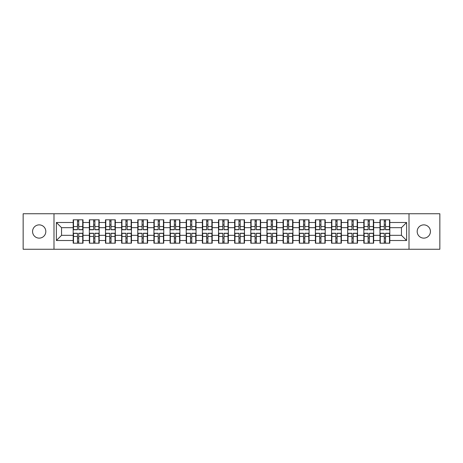 <?xml version="1.0" encoding="UTF-8"?>
<svg xmlns="http://www.w3.org/2000/svg" width="463" height="463" viewBox="0 0 463 463"><rect width="100%" height="100%" fill="white"/><g stroke="black" fill="none" stroke-linecap="round" stroke-linejoin="round"><path stroke-width="0.69" d="M423.807 238.127A6.627 6.627 0 0 1 417.18 231.5A6.627 6.627 0 0 1 423.807 224.873A6.627 6.627 0 0 1 430.434 231.5A6.627 6.627 0 0 1 423.807 238.127M39.193 238.127A6.627 6.627 0 0 1 32.566 231.5A6.627 6.627 0 0 1 39.193 224.873A6.627 6.627 0 0 1 45.82 231.5A6.627 6.627 0 0 1 39.193 238.127M409.008 249.25L439.85 249.25L439.85 213.75L409.008 213.75L409.008 249.25L53.992 249.25L53.992 213.75L23.15 213.75L23.15 249.25L53.992 249.25M389.805 238.075L389.499 238.075M380.285 238.075L379.973 238.075M379.973 224.925L380.285 224.925M389.499 224.925L389.805 224.925M389.805 223.583L389.499 223.583M380.285 223.583L379.973 223.583M379.973 239.417L380.285 239.417M389.499 239.417L389.805 239.417M373.658 238.075L373.352 238.075M364.138 238.075L363.825 238.075M363.825 224.925L364.138 224.925M373.352 224.925L373.658 224.925M373.658 223.583L373.352 223.583M364.138 223.583L363.825 223.583M363.825 239.417L364.138 239.417M373.352 239.417L373.658 239.417M357.511 238.075L357.204 238.075M347.991 238.075L347.684 238.075M347.684 224.925L347.991 224.925M357.204 224.925L357.511 224.925M357.511 223.583L357.204 223.583M347.991 223.583L347.684 223.583M347.684 239.417L347.991 239.417M357.204 239.417L357.511 239.417M341.37 238.075L341.057 238.075M331.844 238.075L331.537 238.075M331.537 224.925L331.844 224.925M341.057 224.925L341.37 224.925M341.37 223.583L341.057 223.583M331.844 223.583L331.537 223.583M331.537 239.417L331.844 239.417M341.057 239.417L341.37 239.417M325.223 238.075L324.91 238.075M315.697 238.075L315.39 238.075M315.39 224.925L315.697 224.925M324.91 224.925L325.223 224.925M325.223 223.583L324.91 223.583M315.697 223.583L315.39 223.583M315.39 239.417L315.697 239.417M324.91 239.417L325.223 239.417M309.076 238.075L308.763 238.075M299.555 238.075L299.243 238.075M299.243 224.925L299.555 224.925M308.763 224.925L309.076 224.925M309.076 223.583L308.763 223.583M299.555 223.583L299.243 223.583M299.243 239.417L299.555 239.417M308.763 239.417L309.076 239.417M292.929 238.075L292.616 238.075M283.408 238.075L283.096 238.075M283.096 224.925L283.408 224.925M292.616 224.925L292.929 224.925M292.929 223.583L292.616 223.583M283.408 223.583L283.096 223.583M283.096 239.417L283.408 239.417M292.616 239.417L292.929 239.417M276.781 238.075L276.469 238.075M267.261 238.075L266.948 238.075M266.948 224.925L267.261 224.925M276.469 224.925L276.781 224.925M276.781 223.583L276.469 223.583M267.261 223.583L266.948 223.583M266.948 239.417L267.261 239.417M276.469 239.417L276.781 239.417M260.634 238.075L260.328 238.075M251.114 238.075L250.801 238.075M250.801 224.925L251.114 224.925M260.328 224.925L260.634 224.925M260.634 223.583L260.328 223.583M251.114 223.583L250.801 223.583M250.801 239.417L251.114 239.417M260.328 239.417L260.634 239.417M244.487 238.075L244.18 238.075M234.967 238.075L234.654 238.075M234.654 224.925L234.967 224.925M244.18 224.925L244.487 224.925M244.487 223.583L244.18 223.583M234.967 223.583L234.654 223.583M234.654 239.417L234.967 239.417M244.18 239.417L244.487 239.417M228.346 238.075L228.033 238.075M218.82 238.075L218.513 238.075M218.513 224.925L218.82 224.925M228.033 224.925L228.346 224.925M228.346 223.583L228.033 223.583M218.82 223.583L218.513 223.583M218.513 239.417L218.82 239.417M228.033 239.417L228.346 239.417M212.199 238.075L211.886 238.075M202.672 238.075L202.366 238.075M202.366 224.925L202.672 224.925M211.886 224.925L212.199 224.925M212.199 223.583L211.886 223.583M202.672 223.583L202.366 223.583M202.366 239.417L202.672 239.417M211.886 239.417L212.199 239.417M196.052 238.075L195.739 238.075M186.531 238.075L186.219 238.075M186.219 224.925L186.531 224.925M195.739 224.925L196.052 224.925M196.052 223.583L195.739 223.583M186.531 223.583L186.219 223.583M186.219 239.417L186.531 239.417M195.739 239.417L196.052 239.417M179.904 238.075L179.592 238.075M170.384 238.075L170.071 238.075M170.071 224.925L170.384 224.925M179.592 224.925L179.904 224.925M179.904 223.583L179.592 223.583M170.384 223.583L170.071 223.583M170.071 239.417L170.384 239.417M179.592 239.417L179.904 239.417M163.757 238.075L163.445 238.075M154.237 238.075L153.924 238.075M153.924 224.925L154.237 224.925M163.445 224.925L163.757 224.925M163.757 223.583L163.445 223.583M154.237 223.583L153.924 223.583M153.924 239.417L154.237 239.417M163.445 239.417L163.757 239.417M147.61 238.075L147.303 238.075M138.09 238.075L137.777 238.075M137.777 224.925L138.09 224.925M147.303 224.925L147.61 224.925M147.61 223.583L147.303 223.583M138.09 223.583L137.777 223.583M137.777 239.417L138.09 239.417M147.303 239.417L147.61 239.417M131.463 238.075L131.156 238.075M121.943 238.075L121.63 238.075M121.63 224.925L121.943 224.925M131.156 224.925L131.463 224.925M131.463 223.583L131.156 223.583M121.943 223.583L121.63 223.583M121.63 239.417L121.943 239.417M131.156 239.417L131.463 239.417M115.316 238.075L115.009 238.075M105.796 238.075L105.489 238.075M105.489 224.925L105.796 224.925M115.009 224.925L115.316 224.925M115.316 223.583L115.009 223.583M105.796 223.583L105.489 223.583M105.489 239.417L105.796 239.417M115.009 239.417L115.316 239.417M99.175 238.075L98.862 238.075M89.648 238.075L89.342 238.075M89.342 224.925L89.648 224.925M98.862 224.925L99.175 224.925M99.175 223.583L98.862 223.583M89.648 223.583L89.342 223.583M89.342 239.417L89.648 239.417M98.862 239.417L99.175 239.417M409.008 213.75L53.992 213.75M401.45 235.331L401.45 227.669L389.805 227.669L389.805 235.331L401.45 235.331L406.624 240.505L406.624 222.495L389.805 222.495L389.805 219.803L379.973 219.803L379.973 227.669L373.658 227.669L373.658 235.331L379.973 235.331L379.973 227.669M406.624 240.505L389.805 240.505L389.805 243.197L379.973 243.197L379.973 240.505L373.658 240.505L373.658 243.197L363.825 243.197L363.825 240.505L357.511 240.505L357.511 243.197L347.684 243.197L347.684 240.505L341.37 240.505L341.37 243.197L331.537 243.197L331.537 240.505L325.223 240.505L325.223 243.197L315.39 243.197L315.39 240.505L309.076 240.505L309.076 243.197L299.243 243.197L299.243 240.505L292.929 240.505L292.929 243.197L283.096 243.197L283.096 240.505L276.781 240.505L276.781 243.197L266.948 243.197L266.948 240.505L260.634 240.505L260.634 243.197L250.801 243.197L250.801 240.505L244.487 240.505L244.487 243.197L234.654 243.197L234.654 240.505L228.346 240.505L228.346 243.197L218.513 243.197L218.513 240.505L212.199 240.505L212.199 243.197L202.366 243.197L202.366 240.505L196.052 240.505L196.052 243.197L186.219 243.197L186.219 240.505L179.904 240.505L179.904 243.197L170.071 243.197L170.071 240.505L163.757 240.505L163.757 243.197L153.924 243.197L153.924 240.505L147.61 240.505L147.61 243.197L137.777 243.197L137.777 240.505L131.463 240.505L131.463 243.197L121.63 243.197L121.63 240.505L115.316 240.505L115.316 243.197L105.489 243.197L105.489 240.505L99.175 240.505L99.175 243.197L89.342 243.197L89.342 240.505L83.027 240.505L83.027 243.197L73.195 243.197L73.195 240.505L56.376 240.505L56.376 222.495L73.195 222.495L73.195 227.669L61.55 227.669L61.55 235.331L73.195 235.331L73.195 227.669M379.973 222.495L373.658 222.495L373.658 219.803L363.825 219.803L363.825 222.495L357.511 222.495L357.511 219.803L347.684 219.803L347.684 222.495L341.37 222.495L341.37 219.803L331.537 219.803L331.537 222.495L325.223 222.495L325.223 219.803L315.39 219.803L315.39 222.495L309.076 222.495L309.076 219.803L299.243 219.803L299.243 222.495L292.929 222.495L292.929 219.803L283.096 219.803L283.096 222.495L276.781 222.495L276.781 219.803L266.948 219.803L266.948 222.495L260.634 222.495L260.634 219.803L250.801 219.803L250.801 222.495L244.487 222.495L244.487 219.803L234.654 219.803L234.654 222.495L228.346 222.495L228.346 219.803L218.513 219.803L218.513 222.495L212.199 222.495L212.199 219.803L202.366 219.803L202.366 222.495L196.052 222.495L196.052 219.803L186.219 219.803L186.219 222.495L179.904 222.495L179.904 219.803L170.071 219.803L170.071 222.495L163.757 222.495L163.757 219.803L153.924 219.803L153.924 222.495L147.61 222.495L147.61 219.803L137.777 219.803L137.777 222.495L131.463 222.495L131.463 219.803L121.63 219.803L121.63 222.495L115.316 222.495L115.316 219.803L105.489 219.803L105.489 222.495L99.175 222.495L99.175 219.803L89.342 219.803L89.342 222.495L83.027 222.495L83.027 219.803L73.195 219.803L73.195 222.495M379.973 235.331L379.973 240.505M373.658 235.331L373.658 240.505M373.658 222.495L373.658 227.669M357.511 235.331L363.825 235.331L363.825 227.669L357.511 227.669L357.511 240.505M363.825 235.331L363.825 240.505M363.825 222.495L363.825 227.669M357.511 222.495L357.511 227.669M341.37 235.331L347.684 235.331L347.684 227.669L341.37 227.669L341.37 240.505M347.684 235.331L347.684 240.505M347.684 222.495L347.684 227.669M341.37 222.495L341.37 227.669M325.223 235.331L331.537 235.331L331.537 227.669L325.223 227.669L325.223 240.505M331.537 235.331L331.537 240.505M331.537 222.495L331.537 227.669M325.223 222.495L325.223 227.669M309.076 235.331L315.39 235.331L315.39 227.669L309.076 227.669L309.076 240.505M315.39 235.331L315.39 240.505M315.39 222.495L315.39 227.669M309.076 222.495L309.076 227.669M292.929 235.331L299.243 235.331L299.243 227.669L292.929 227.669L292.929 240.505M299.243 235.331L299.243 240.505M299.243 222.495L299.243 227.669M292.929 222.495L292.929 227.669M276.781 235.331L283.096 235.331L283.096 227.669L276.781 227.669L276.781 240.505M283.096 235.331L283.096 240.505M283.096 222.495L283.096 227.669M276.781 222.495L276.781 227.669M260.634 235.331L266.948 235.331L266.948 227.669L260.634 227.669L260.634 240.505M266.948 235.331L266.948 240.505M266.948 222.495L266.948 227.669M260.634 222.495L260.634 227.669M244.487 235.331L250.801 235.331L250.801 227.669L244.487 227.669L244.487 240.505M250.801 235.331L250.801 240.505M250.801 222.495L250.801 227.669M244.487 222.495L244.487 227.669M228.346 235.331L234.654 235.331L234.654 227.669L228.346 227.669L228.346 240.505M234.654 235.331L234.654 240.505M234.654 222.495L234.654 227.669M228.346 222.495L228.346 227.669M212.199 235.331L218.513 235.331L218.513 227.669L212.199 227.669L212.199 240.505M218.513 235.331L218.513 240.505M218.513 222.495L218.513 227.669M212.199 222.495L212.199 227.669M196.052 235.331L202.366 235.331L202.366 227.669L196.052 227.669L196.052 240.505M202.366 235.331L202.366 240.505M202.366 222.495L202.366 227.669M196.052 222.495L196.052 227.669M179.904 235.331L186.219 235.331L186.219 227.669L179.904 227.669L179.904 240.505M186.219 235.331L186.219 240.505M186.219 222.495L186.219 227.669M179.904 222.495L179.904 227.669M163.757 235.331L170.071 235.331L170.071 227.669L163.757 227.669L163.757 240.505M170.071 235.331L170.071 240.505M170.071 222.495L170.071 227.669M163.757 222.495L163.757 227.669M147.61 235.331L153.924 235.331L153.924 227.669L147.61 227.669L147.61 240.505M153.924 235.331L153.924 240.505M153.924 222.495L153.924 227.669M147.61 222.495L147.61 227.669M131.463 235.331L137.777 235.331L137.777 227.669L131.463 227.669L131.463 240.505M137.777 235.331L137.777 240.505M137.777 222.495L137.777 227.669M131.463 222.495L131.463 227.669M115.316 235.331L121.63 235.331L121.63 227.669L115.316 227.669L115.316 240.505M121.63 235.331L121.63 240.505M121.63 222.495L121.63 227.669M115.316 222.495L115.316 227.669M99.175 235.331L105.489 235.331L105.489 227.669L99.175 227.669L99.175 240.505M105.489 235.331L105.489 240.505M105.489 222.495L105.489 227.669M99.175 222.495L99.175 227.669M83.027 235.331L89.342 235.331L89.342 227.669L83.027 227.669L83.027 240.505M89.342 235.331L89.342 240.505M89.342 222.495L89.342 227.669M83.027 222.495L83.027 227.669M83.027 238.075L82.715 238.075M73.501 238.075L73.195 238.075M73.195 224.925L73.501 224.925M82.715 224.925L83.027 224.925M83.027 223.583L82.715 223.583M73.501 223.583L73.195 223.583M73.195 239.417L73.501 239.417M82.715 239.417L83.027 239.417M73.195 235.331L73.195 240.505M61.55 235.331L56.376 240.505M56.376 222.495L61.55 227.669M389.805 235.331L389.805 240.505M389.805 222.495L389.805 227.669M406.624 222.495L401.45 227.669M82.715 219.803L82.715 229.741L78.733 229.741L78.733 219.803M77.489 219.803L77.489 229.741L73.501 229.741L73.501 219.803M77.489 221.152L78.733 221.152M78.733 224.977L77.489 224.977M73.501 243.197L73.501 233.259L77.489 233.259L77.489 243.197M78.733 243.197L78.733 233.259L82.715 233.259L82.715 243.197M78.733 241.848L77.489 241.848M77.489 238.023L78.733 238.023M98.862 219.803L98.862 229.741L94.874 229.741L94.874 219.803M93.636 219.803L93.636 229.741L89.648 229.741L89.648 219.803M93.636 221.152L94.874 221.152M94.874 224.977L93.636 224.977M115.009 219.803L115.009 229.741L111.022 229.741L111.022 219.803M109.783 219.803L109.783 229.741L105.796 229.741L105.796 219.803M109.783 221.152L111.022 221.152M111.022 224.977L109.783 224.977M131.156 219.803L131.156 229.741L127.169 229.741L127.169 219.803M125.93 219.803L125.93 229.741L121.943 229.741L121.943 219.803M125.93 221.152L127.169 221.152M127.169 224.977L125.93 224.977M147.303 219.803L147.303 229.741L143.316 229.741L143.316 219.803M142.072 219.803L142.072 229.741L138.09 229.741L138.09 219.803M142.072 221.152L143.316 221.152M143.316 224.977L142.072 224.977M163.445 219.803L163.445 229.741L159.463 229.741L159.463 219.803M158.219 219.803L158.219 229.741L154.237 229.741L154.237 219.803M158.219 221.152L159.463 221.152M159.463 224.977L158.219 224.977M89.648 243.197L89.648 233.259L93.636 233.259L93.636 243.197M94.874 243.197L94.874 233.259L98.862 233.259L98.862 243.197M94.874 241.848L93.636 241.848M93.636 238.023L94.874 238.023M105.796 243.197L105.796 233.259L109.783 233.259L109.783 243.197M111.022 243.197L111.022 233.259L115.009 233.259L115.009 243.197M111.022 241.848L109.783 241.848M109.783 238.023L111.022 238.023M121.943 243.197L121.943 233.259L125.93 233.259L125.93 243.197M127.169 243.197L127.169 233.259L131.156 233.259L131.156 243.197M127.169 241.848L125.93 241.848M125.93 238.023L127.169 238.023M138.09 243.197L138.09 233.259L142.072 233.259L142.072 243.197M143.316 243.197L143.316 233.259L147.303 233.259L147.303 243.197M143.316 241.848L142.072 241.848M142.072 238.023L143.316 238.023M154.237 243.197L154.237 233.259L158.219 233.259L158.219 243.197M159.463 243.197L159.463 233.259L163.445 233.259L163.445 243.197M159.463 241.848L158.219 241.848M158.219 238.023L159.463 238.023M179.592 219.803L179.592 229.741L175.61 229.741L175.61 219.803M174.366 219.803L174.366 229.741L170.384 229.741L170.384 219.803M174.366 221.152L175.61 221.152M175.61 224.977L174.366 224.977M170.384 243.197L170.384 233.259L174.366 233.259L174.366 243.197M175.61 243.197L175.61 233.259L179.592 233.259L179.592 243.197M175.61 241.848L174.366 241.848M174.366 238.023L175.61 238.023M195.739 219.803L195.739 229.741L191.757 229.741L191.757 219.803M190.513 219.803L190.513 229.741L186.531 229.741L186.531 219.803M190.513 221.152L191.757 221.152M191.757 224.977L190.513 224.977M186.531 243.197L186.531 233.259L190.513 233.259L190.513 243.197M191.757 243.197L191.757 233.259L195.739 233.259L195.739 243.197M191.757 241.848L190.513 241.848M190.513 238.023L191.757 238.023M211.886 219.803L211.886 229.741L207.904 229.741L207.904 219.803M206.66 219.803L206.66 229.741L202.672 229.741L202.672 219.803M206.66 221.152L207.904 221.152M207.904 224.977L206.66 224.977M202.672 243.197L202.672 233.259L206.66 233.259L206.66 243.197M207.904 243.197L207.904 233.259L211.886 233.259L211.886 243.197M207.904 241.848L206.66 241.848M206.66 238.023L207.904 238.023M228.033 219.803L228.033 229.741L224.046 229.741L224.046 219.803M222.807 219.803L222.807 229.741L218.82 229.741L218.82 219.803M222.807 221.152L224.046 221.152M224.046 224.977L222.807 224.977M218.82 243.197L218.82 233.259L222.807 233.259L222.807 243.197M224.046 243.197L224.046 233.259L228.033 233.259L228.033 243.197M224.046 241.848L222.807 241.848M222.807 238.023L224.046 238.023M244.18 219.803L244.18 229.741L240.193 229.741L240.193 219.803M238.954 219.803L238.954 229.741L234.967 229.741L234.967 219.803M238.954 221.152L240.193 221.152M240.193 224.977L238.954 224.977M234.967 243.197L234.967 233.259L238.954 233.259L238.954 243.197M240.193 243.197L240.193 233.259L244.18 233.259L244.18 243.197M240.193 241.848L238.954 241.848M238.954 238.023L240.193 238.023M260.328 219.803L260.328 229.741L256.34 229.741L256.34 219.803M255.096 219.803L255.096 229.741L251.114 229.741L251.114 219.803M255.096 221.152L256.34 221.152M256.34 224.977L255.096 224.977M251.114 243.197L251.114 233.259L255.096 233.259L255.096 243.197M256.34 243.197L256.34 233.259L260.328 233.259L260.328 243.197M256.34 241.848L255.096 241.848M255.096 238.023L256.34 238.023M276.469 219.803L276.469 229.741L272.487 229.741L272.487 219.803M271.243 219.803L271.243 229.741L267.261 229.741L267.261 219.803M271.243 221.152L272.487 221.152M272.487 224.977L271.243 224.977M267.261 243.197L267.261 233.259L271.243 233.259L271.243 243.197M272.487 243.197L272.487 233.259L276.469 233.259L276.469 243.197M272.487 241.848L271.243 241.848M271.243 238.023L272.487 238.023M292.616 219.803L292.616 229.741L288.634 229.741L288.634 219.803M287.39 219.803L287.39 229.741L283.408 229.741L283.408 219.803M287.39 221.152L288.634 221.152M288.634 224.977L287.39 224.977M283.408 243.197L283.408 233.259L287.39 233.259L287.39 243.197M288.634 243.197L288.634 233.259L292.616 233.259L292.616 243.197M288.634 241.848L287.39 241.848M287.39 238.023L288.634 238.023M308.763 219.803L308.763 229.741L304.781 229.741L304.781 219.803M303.537 219.803L303.537 229.741L299.555 229.741L299.555 219.803M303.537 221.152L304.781 221.152M304.781 224.977L303.537 224.977M299.555 243.197L299.555 233.259L303.537 233.259L303.537 243.197M304.781 243.197L304.781 233.259L308.763 233.259L308.763 243.197M304.781 241.848L303.537 241.848M303.537 238.023L304.781 238.023M324.91 219.803L324.91 229.741L320.928 229.741L320.928 219.803M319.684 219.803L319.684 229.741L315.697 229.741L315.697 219.803M319.684 221.152L320.928 221.152M320.928 224.977L319.684 224.977M315.697 243.197L315.697 233.259L319.684 233.259L319.684 243.197M320.928 243.197L320.928 233.259L324.91 233.259L324.91 243.197M320.928 241.848L319.684 241.848M319.684 238.023L320.928 238.023M341.057 219.803L341.057 229.741L337.07 229.741L337.07 219.803M335.831 219.803L335.831 229.741L331.844 229.741L331.844 219.803M335.831 221.152L337.07 221.152M337.07 224.977L335.831 224.977M331.844 243.197L331.844 233.259L335.831 233.259L335.831 243.197M337.07 243.197L337.07 233.259L341.057 233.259L341.057 243.197M337.07 241.848L335.831 241.848M335.831 238.023L337.07 238.023M357.204 219.803L357.204 229.741L353.217 229.741L353.217 219.803M351.978 219.803L351.978 229.741L347.991 229.741L347.991 219.803M351.978 221.152L353.217 221.152M353.217 224.977L351.978 224.977M347.991 243.197L347.991 233.259L351.978 233.259L351.978 243.197M353.217 243.197L353.217 233.259L357.204 233.259L357.204 243.197M353.217 241.848L351.978 241.848M351.978 238.023L353.217 238.023M373.352 219.803L373.352 229.741L369.364 229.741L369.364 219.803M368.126 219.803L368.126 229.741L364.138 229.741L364.138 219.803M368.126 221.152L369.364 221.152M369.364 224.977L368.126 224.977M364.138 243.197L364.138 233.259L368.126 233.259L368.126 243.197M369.364 243.197L369.364 233.259L373.352 233.259L373.352 243.197M369.364 241.848L368.126 241.848M368.126 238.023L369.364 238.023M389.499 219.803L389.499 229.741L385.511 229.741L385.511 219.803M384.267 219.803L384.267 229.741L380.285 229.741L380.285 219.803M384.267 221.152L385.511 221.152M385.511 224.977L384.267 224.977M380.285 243.197L380.285 233.259L384.267 233.259L384.267 243.197M385.511 243.197L385.511 233.259L389.499 233.259L389.499 243.197M385.511 241.848L384.267 241.848M384.267 238.023L385.511 238.023M77.489 226.546L73.501 226.546M77.489 229.607L73.501 229.607M82.715 226.546L78.733 226.546M82.715 229.607L78.733 229.607M78.733 236.454L82.715 236.454M78.733 233.393L82.715 233.393M73.501 236.454L77.489 236.454M73.501 233.393L77.489 233.393M93.636 226.546L89.648 226.546M93.636 229.607L89.648 229.607M98.862 226.546L94.874 226.546M98.862 229.607L94.874 229.607M109.783 226.546L105.796 226.546M109.783 229.607L105.796 229.607M115.009 226.546L111.022 226.546M115.009 229.607L111.022 229.607M125.93 226.546L121.943 226.546M125.93 229.607L121.943 229.607M131.156 226.546L127.169 226.546M131.156 229.607L127.169 229.607M142.072 226.546L138.09 226.546M142.072 229.607L138.09 229.607M147.303 226.546L143.316 226.546M147.303 229.607L143.316 229.607M158.219 226.546L154.237 226.546M158.219 229.607L154.237 229.607M163.445 226.546L159.463 226.546M163.445 229.607L159.463 229.607M94.874 236.454L98.862 236.454M94.874 233.393L98.862 233.393M89.648 236.454L93.636 236.454M89.648 233.393L93.636 233.393M111.022 236.454L115.009 236.454M111.022 233.393L115.009 233.393M105.796 236.454L109.783 236.454M105.796 233.393L109.783 233.393M127.169 236.454L131.156 236.454M127.169 233.393L131.156 233.393M121.943 236.454L125.93 236.454M121.943 233.393L125.93 233.393M143.316 236.454L147.303 236.454M143.316 233.393L147.303 233.393M138.09 236.454L142.072 236.454M138.09 233.393L142.072 233.393M159.463 236.454L163.445 236.454M159.463 233.393L163.445 233.393M154.237 236.454L158.219 236.454M154.237 233.393L158.219 233.393M174.366 226.546L170.384 226.546M174.366 229.607L170.384 229.607M179.592 226.546L175.61 226.546M179.592 229.607L175.61 229.607M175.61 236.454L179.592 236.454M175.61 233.393L179.592 233.393M170.384 236.454L174.366 236.454M170.384 233.393L174.366 233.393M190.513 226.546L186.531 226.546M190.513 229.607L186.531 229.607M195.739 226.546L191.757 226.546M195.739 229.607L191.757 229.607M191.757 236.454L195.739 236.454M191.757 233.393L195.739 233.393M186.531 236.454L190.513 236.454M186.531 233.393L190.513 233.393M206.66 226.546L202.672 226.546M206.66 229.607L202.672 229.607M211.886 226.546L207.904 226.546M211.886 229.607L207.904 229.607M207.904 236.454L211.886 236.454M207.904 233.393L211.886 233.393M202.672 236.454L206.66 236.454M202.672 233.393L206.66 233.393M222.807 226.546L218.82 226.546M222.807 229.607L218.82 229.607M228.033 226.546L224.046 226.546M228.033 229.607L224.046 229.607M224.046 236.454L228.033 236.454M224.046 233.393L228.033 233.393M218.82 236.454L222.807 236.454M218.82 233.393L222.807 233.393M238.954 226.546L234.967 226.546M238.954 229.607L234.967 229.607M244.18 226.546L240.193 226.546M244.18 229.607L240.193 229.607M240.193 236.454L244.18 236.454M240.193 233.393L244.18 233.393M234.967 236.454L238.954 236.454M234.967 233.393L238.954 233.393M255.096 226.546L251.114 226.546M255.096 229.607L251.114 229.607M260.328 226.546L256.34 226.546M260.328 229.607L256.34 229.607M256.34 236.454L260.328 236.454M256.34 233.393L260.328 233.393M251.114 236.454L255.096 236.454M251.114 233.393L255.096 233.393M271.243 226.546L267.261 226.546M271.243 229.607L267.261 229.607M276.469 226.546L272.487 226.546M276.469 229.607L272.487 229.607M272.487 236.454L276.469 236.454M272.487 233.393L276.469 233.393M267.261 236.454L271.243 236.454M267.261 233.393L271.243 233.393M287.39 226.546L283.408 226.546M287.39 229.607L283.408 229.607M292.616 226.546L288.634 226.546M292.616 229.607L288.634 229.607M288.634 236.454L292.616 236.454M288.634 233.393L292.616 233.393M283.408 236.454L287.39 236.454M283.408 233.393L287.39 233.393M303.537 226.546L299.555 226.546M303.537 229.607L299.555 229.607M308.763 226.546L304.781 226.546M308.763 229.607L304.781 229.607M304.781 236.454L308.763 236.454M304.781 233.393L308.763 233.393M299.555 236.454L303.537 236.454M299.555 233.393L303.537 233.393M319.684 226.546L315.697 226.546M319.684 229.607L315.697 229.607M324.91 226.546L320.928 226.546M324.91 229.607L320.928 229.607M320.928 236.454L324.91 236.454M320.928 233.393L324.91 233.393M315.697 236.454L319.684 236.454M315.697 233.393L319.684 233.393M335.831 226.546L331.844 226.546M335.831 229.607L331.844 229.607M341.057 226.546L337.07 226.546M341.057 229.607L337.07 229.607M337.07 236.454L341.057 236.454M337.07 233.393L341.057 233.393M331.844 236.454L335.831 236.454M331.844 233.393L335.831 233.393M351.978 226.546L347.991 226.546M351.978 229.607L347.991 229.607M357.204 226.546L353.217 226.546M357.204 229.607L353.217 229.607M353.217 236.454L357.204 236.454M353.217 233.393L357.204 233.393M347.991 236.454L351.978 236.454M347.991 233.393L351.978 233.393M368.126 226.546L364.138 226.546M368.126 229.607L364.138 229.607M373.352 226.546L369.364 226.546M373.352 229.607L369.364 229.607M369.364 236.454L373.352 236.454M369.364 233.393L373.352 233.393M364.138 236.454L368.126 236.454M364.138 233.393L368.126 233.393M384.267 226.546L380.285 226.546M384.267 229.607L380.285 229.607M389.499 226.546L385.511 226.546M389.499 229.607L385.511 229.607M385.511 236.454L389.499 236.454M385.511 233.393L389.499 233.393M380.285 236.454L384.267 236.454M380.285 233.393L384.267 233.393"/></g></svg>
